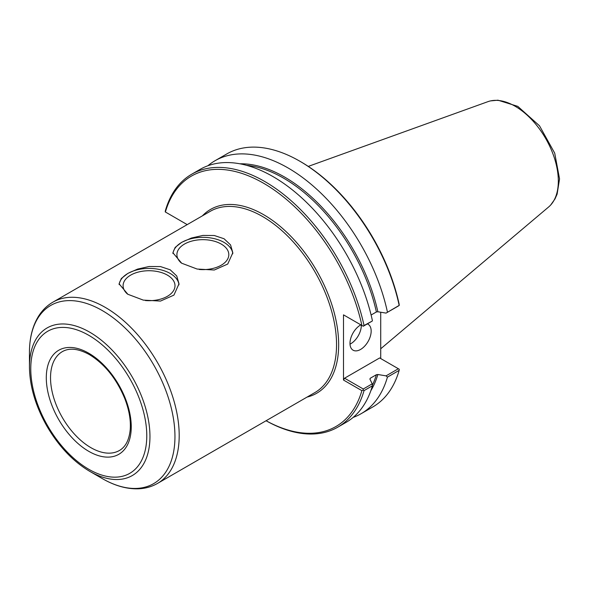 <?xml version="1.0" encoding="UTF-8"?>
<svg xmlns="http://www.w3.org/2000/svg" width="589" height="589" viewBox="0 0 589 589"><rect width="100%" height="100%" fill="white"/><g stroke="black" fill="none" stroke-linecap="round" stroke-linejoin="round"><path stroke-width="0.88" d="M178.968 284.84A29.965 17.302 0 0 0 170.228 273.48A29.965 17.302 0 0 0 138.437 269.534A29.965 17.302 0 0 0 119.14 284.642M145.387 300.545A25.953 14.983 0 0 0 174.999 285.717A25.953 14.983 0 0 0 167.394 275.122A25.953 14.983 0 0 0 139.114 271.868A25.953 14.983 0 0 0 123.094 285.717A25.953 14.983 0 0 0 127.496 294.066M127.857 294.272L119.081 283.81L121.349 278.479L127.857 273.392L137.605 269.092L149.046 266.515L160.48 266.574L170.228 269.814L176.737 275.961L179.004 283.81L173.917 295.118L160.48 301.075L143.311 300.118L127.857 294.272M232.78 253.771A29.965 17.302 0 0 0 224.048 242.41A29.965 17.302 0 0 0 192.25 238.464A29.965 17.302 0 0 0 172.952 253.572M199.2 269.475A25.953 14.983 0 0 0 228.812 254.647A25.953 14.983 0 0 0 221.206 244.052A25.953 14.983 0 0 0 192.927 240.798A25.953 14.983 0 0 0 176.906 254.647A25.953 14.983 0 0 0 181.316 262.996M181.67 263.209L172.894 252.747L175.161 247.409L181.67 242.322L191.425 238.03L202.859 235.445L214.293 235.504L224.048 238.744L230.549 244.891L232.824 252.747L227.729 264.049L214.3 270.005L197.124 269.048L181.67 263.209M187.206 224.623L165.222 211.9L165.34 210.81A146.043 84.323 -120 0 1 191.668 174.241A146.043 84.323 -120 0 1 364.039 325.526L363.148 326.173L343.497 314.85L343.497 380.045L361.889 390.647L363.148 390.117L364.039 390.632L372.417 385.788L372.233 383.822L363.273 388.998L344.558 378.212L379.662 357.943L399.276 369.266L399.151 370.371A146.065 84.33 -120 0 1 372.822 406.947L361.086 413.721A146.065 84.33 -120 0 0 387.422 377.144L399.151 370.371M266.088 420.737A144.57 83.469 -120 0 0 361.889 390.647M361.889 325.445A144.57 83.469 -120 0 0 263.644 183.282A144.57 83.469 -120 0 0 165.391 212.003M266.073 420.752A146.043 84.323 -120 0 0 337.711 427.202A146.043 84.323 -120 0 0 364.039 390.632M337.711 427.202L346.096 422.357A146.043 84.323 -120 0 0 372.417 385.788M353.164 417.395A146.065 84.33 -120 0 0 361.086 413.721M398.378 368.743L386.053 375.863L387.422 377.144M386.053 375.863L377.858 374.508L376.386 374.714L370.267 378.248L369.899 379.102L372.233 383.822M371.114 315.012L376.386 311.964L377.858 311.758L386.053 313.105L398.378 305.993L399.276 305.33L399.099 303.968A144.57 83.469 -120 0 0 300.854 161.806L299.794 161.195A146.065 84.33 -120 0 0 226.758 153.957L215.022 160.731A146.065 84.33 -120 0 0 207.88 165.759M380.722 312.229L380.722 358.554M399.276 305.33L386.053 313.105M387.422 312.037A146.065 84.33 -120 0 0 215.022 160.731M399.151 305.264A146.065 84.33 -120 0 0 299.794 161.195M363.148 326.173L343.497 314.85M363.273 326.247L372.233 321.071L364.039 325.526M372.417 320.681A146.043 84.323 -120 0 0 200.054 169.396L191.668 174.241M369.966 379.242A136.7 78.926 -120 0 0 370.267 378.248L369.899 379.102M363.273 388.998L363.148 390.117M343.497 380.045L344.558 378.212M350.006 344.153A14.983 8.651 120 0 0 361.315 325.415A14.983 8.651 120 0 0 361.315 325.113M367.337 323.898A14.983 8.651 -60 0 1 368.066 324.244A14.983 8.651 -60 0 1 371.166 331.106A14.983 8.651 -60 0 1 364.628 346.177A14.983 8.651 -60 0 1 353.083 350.19A14.983 8.651 -60 0 1 349.984 343.335A14.983 8.651 -60 0 1 360.836 324.841M29.45 366.962C29.708 386.318 35.546 406.086 46.973 426.259C58.745 446.352 72.992 461.371 89.705 471.318A85.214 49.196 -120 0 0 149.959 436.53A85.214 49.196 -120 0 0 89.705 332.174A85.214 49.196 -120 0 0 29.45 366.962L29.45 352.524C29.443 338.115 32.513 325.945 38.675 316.013C42.408 310.131 47.142 305.514 52.877 302.172A104.643 60.417 -120 0 1 105.203 307.355A104.643 60.417 -120 0 1 179.196 435.521A104.643 60.417 -120 0 1 157.521 483.422L314.879 392.576A104.643 60.417 -120 0 0 336.547 344.668A104.643 60.417 -120 0 0 262.554 216.509A104.643 60.417 -120 0 0 210.236 211.326L52.877 302.172M380.722 348.784L548.661 206.96A61.109 35.281 -120 0 0 549.831 205.892A61.109 35.281 -120 0 0 558.328 181.081A61.109 35.281 -120 0 0 515.117 106.241A61.109 35.281 -120 0 0 489.378 101.19A61.109 35.281 -120 0 0 487.876 101.676L308.275 166.4M307.053 397.089A106.138 61.278 -120 0 0 335.119 316.3A106.138 61.278 -120 0 0 263.614 214.676A106.138 61.278 -120 0 0 202.417 215.839M370.864 390.669A137.451 79.36 -120 0 0 377.858 374.508M377.858 311.758A137.451 79.36 -120 0 0 239.878 163.794M372.373 385.25A136.7 78.926 -120 0 0 376.386 374.714M376.386 311.964A136.7 78.926 -120 0 0 246.474 165.295M89.705 471.318L102.199 478.533A102.891 59.401 -120 0 0 174.955 436.53A102.891 59.401 -120 0 0 102.206 310.521A102.891 59.401 -120 0 0 29.45 352.524M146.779 435.772A82.033 47.363 -120 0 0 88.77 335.303A82.033 47.363 -120 0 0 30.768 368.795A82.033 47.363 -120 0 0 88.77 469.264A82.033 47.363 -120 0 0 146.779 435.772M131.251 426.804A60.078 34.685 -120 0 0 88.77 353.231A60.078 34.685 -120 0 0 46.295 377.755A60.078 34.685 -120 0 0 88.77 451.336A60.078 34.685 -120 0 0 131.251 426.804M50.529 377.755A57.081 32.955 -120 0 0 75.444 435.197A57.081 32.955 -120 0 0 119.427 450.489C125.575 446.948 129.168 439.998 130.213 429.631C130.927 420.207 129.116 409.863 124.787 398.606C116.497 378.675 104.702 364.009 89.395 354.6C78.403 348.592 69.392 347.598 62.353 351.626A57.081 32.955 -120 0 0 50.529 377.755M102.199 478.533C114.678 485.748 126.753 489.172 138.43 488.804C145.402 488.509 151.763 486.72 157.521 483.422M550.715 204.972L554.993 198.949L557.113 194.134L559.55 178.909L554.705 153.133L539.487 125.774L517.783 106.366L497.97 100.196L490.622 100.888"/></g></svg>
